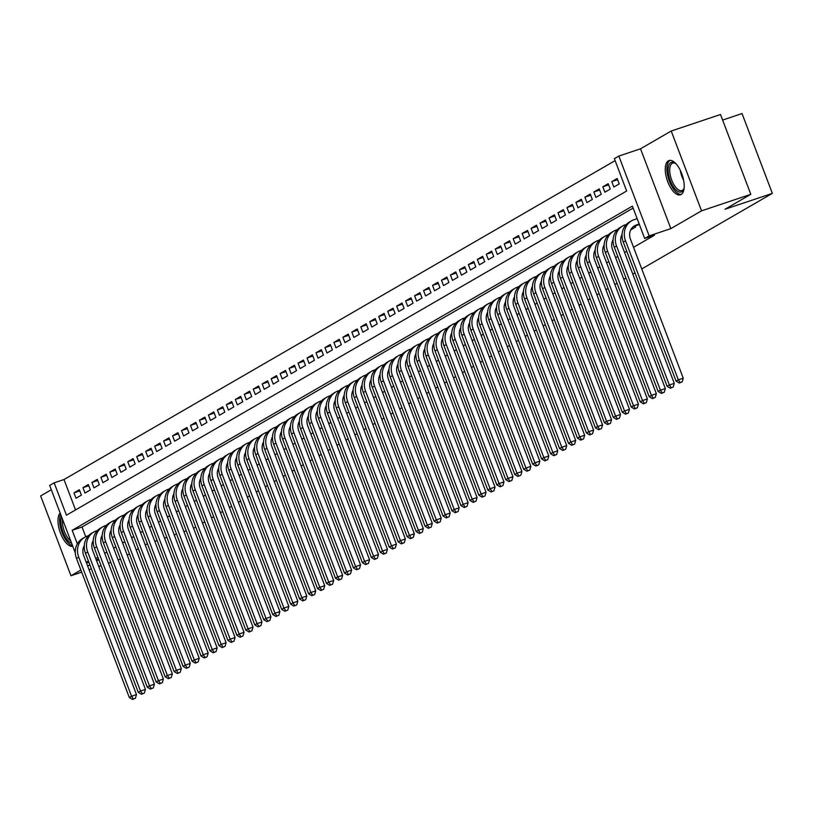 <?xml version="1.0" encoding="UTF-8"?>
<svg xmlns="http://www.w3.org/2000/svg" width="813" height="813" viewBox="0 0 813 813"><rect width="100%" height="100%" fill="white"/><g stroke="black" fill="none" stroke-linecap="round" stroke-linejoin="round"><path stroke-width="1.22" d="M668.337 160.852A18.059 7.947 -108.5 0 0 667.463 180.974A18.059 7.947 -108.5 0 0 680.471 194.805A18.059 7.947 -108.5 0 0 681.121 194.51A18.059 7.947 -108.5 0 0 682.005 174.389A18.059 7.947 -108.5 0 0 668.987 160.557A18.059 7.947 -108.5 0 0 668.337 160.852M60.142 513.013A18.059 7.947 -108.5 0 0 60.467 533.145A18.059 7.947 -108.5 0 0 72.794 546.326M75.304 552.921L49.674 485.432L54.156 482.841L66.442 515.198L626.65 191.014L614.364 158.657L618.845 156.066L649.16 235.882L644.679 238.473L632.392 206.116L72.174 530.3L77.326 543.856M640.522 148.799L670.847 228.616L701.548 210.841L750.816 194.317L720.501 114.501L671.223 131.025L640.522 148.799L618.845 156.066M722.615 120.07L742.035 113.556L772.35 193.372L641.752 268.94M51.31 489.761L40.65 495.93L70.965 575.746L80.873 570.015M615.106 160.628L64.003 479.538L54.156 482.841M701.548 210.841L671.223 131.025M120.466 559.09L118.139 559.923M110.781 562.393L108.434 563.175M101.086 565.645L98.739 566.437M91.391 568.897L89.044 569.689M81.686 572.149L70.965 575.746M630.736 229.866L635.603 227.051L635.177 225.943M79.796 490.889L73.983 492.841L79.359 489.731L81.412 495.127L76.026 498.237L73.983 492.841M88.759 485.707L82.946 487.658L88.322 484.548L90.375 489.934L84.989 493.044L82.946 487.658M97.723 480.513L91.91 482.465L97.286 479.355L99.338 484.751L93.952 487.861L91.91 482.465M106.686 475.331L100.873 477.282L106.249 474.172L108.302 479.558L102.916 482.678L100.873 477.282M115.649 470.148L109.836 472.099L115.212 468.979L117.265 474.375L111.879 477.485L109.836 472.099M124.613 464.955L118.8 466.906L124.176 463.796L126.228 469.192L120.842 472.302L118.8 466.906M133.576 459.772L127.763 461.723L133.139 458.613L135.192 463.999L129.806 467.109L127.763 461.723M142.539 454.579L136.726 456.53L142.102 453.42L144.155 458.817L138.769 461.926L136.726 456.53M151.503 449.396L145.69 451.347L151.066 448.237L153.118 453.624L147.732 456.743L145.69 451.347M160.466 444.213L154.653 446.164L160.029 443.044L162.082 448.441L156.696 451.55L154.653 446.164M169.429 439.02L163.616 440.971L168.992 437.861L171.045 443.258L165.659 446.367L163.616 440.971M178.393 433.837L172.58 435.788L177.956 432.679L180.008 438.065L174.622 441.174L172.58 435.788M187.356 428.644L181.543 430.595L186.919 427.486L188.972 432.882L183.586 435.992L181.543 430.595M196.319 423.461L190.506 425.412L195.882 422.303L197.935 427.689L192.549 430.809L190.506 425.412M205.283 418.278L199.47 420.23L204.846 417.11L206.898 422.506L201.512 425.616L199.47 420.23M214.246 413.085L208.433 415.036L213.809 411.927L215.862 417.323L210.476 420.433L208.433 415.036M223.209 407.902L217.396 409.854L222.772 406.744L224.825 412.13L219.439 415.24L217.396 409.854M232.172 402.709L226.36 404.661L231.735 401.551L233.788 406.947L228.402 410.057L226.36 404.661M241.136 397.527L235.323 399.478L240.699 396.368L242.752 401.754L237.366 404.874L235.323 399.478M250.099 392.344L244.286 394.295L249.662 391.175L251.715 396.571L246.329 399.681L244.286 394.295M259.062 387.151L253.25 389.102L258.625 385.992L260.678 391.388L255.292 394.498L253.25 389.102M268.026 381.968L262.213 383.919L267.589 380.809L269.642 386.195L264.255 389.305L262.213 383.919M276.989 376.775L271.176 378.726L276.552 375.616L278.605 381.012L273.219 384.122L271.176 378.726M285.952 371.592L280.139 373.543L285.515 370.433L287.568 375.819L282.182 378.939L280.139 373.543M294.916 366.409L289.103 368.36L294.479 365.24L296.532 370.637L291.145 373.746L289.103 368.36M303.879 361.216L298.066 363.167L303.442 360.057L305.495 365.454L300.109 368.563L298.066 363.167M312.842 356.033L307.029 357.984L312.405 354.875L314.458 360.261L309.072 363.37L307.029 357.984M321.806 350.84L315.993 352.791L321.369 349.681L323.422 355.078L318.035 358.187L315.993 352.791M330.769 345.657L324.956 347.608L330.332 344.499L332.385 349.885L326.999 353.005L324.956 347.608M339.732 340.474L333.919 342.425L339.295 339.306L341.348 344.702L335.962 347.812L333.919 342.425M348.706 335.281L342.883 337.232L348.259 334.123L350.312 339.519L344.936 342.629L342.883 337.232M357.669 330.098L351.846 332.05L357.222 328.94L359.275 334.326L353.899 337.446L351.846 332.05M366.633 324.905L360.809 326.856L366.185 323.747L368.238 329.143L362.862 332.253L360.809 326.856M375.596 319.722L369.773 321.674L375.149 318.564L377.202 323.95L371.826 327.07L369.773 321.674M384.559 314.54L378.736 316.491L384.112 313.371L386.165 318.767L380.789 321.877L378.736 316.491M393.522 309.346L387.699 311.298L393.075 308.188L395.128 313.584L389.752 316.694L387.699 311.298M402.486 304.164L396.663 306.115L402.039 303.005L404.091 308.391L398.716 311.511L396.663 306.115M411.449 298.971L405.626 300.922L411.002 297.812L413.055 303.208L407.679 306.318L405.626 300.922M420.412 293.788L414.589 295.739L419.965 292.629L422.018 298.015L416.642 301.135L414.589 295.739M429.376 288.605L423.553 290.556L428.929 287.436L430.981 292.832L425.606 295.942L423.553 290.556M438.339 283.412L432.516 285.363L437.892 282.253L439.945 287.65L434.569 290.759L432.516 285.363M447.302 278.229L441.479 280.18L446.855 277.07L448.908 282.457L443.532 285.576L441.479 280.18M456.266 273.036L450.443 274.987L455.819 271.877L457.871 277.274L452.495 280.383L450.443 274.987M465.229 267.853L459.406 269.804L464.782 266.694L466.835 272.091L461.459 275.201L459.406 269.804M474.192 262.67L468.369 264.621L473.745 261.501L475.798 266.898L470.422 270.007L468.369 264.621M483.156 257.477L477.333 259.428L482.709 256.319L484.761 261.715L479.385 264.825L477.333 259.428M492.119 252.294L486.296 254.245L491.672 251.136L493.725 256.522L488.349 259.642L486.296 254.245M501.082 247.101L495.259 249.052L500.635 245.943L502.688 251.339L497.312 254.449L495.259 249.052M510.046 241.918L504.223 243.87L509.599 240.76L511.651 246.156L506.275 249.266L504.223 243.87M519.009 236.735L513.186 238.687L518.562 235.567L520.615 240.963L515.239 244.073L513.186 238.687M527.972 231.542L522.149 233.494L527.525 230.384L529.578 235.78L524.202 238.89L522.149 233.494M536.936 226.36L531.113 228.311L536.489 225.201L538.541 230.587L533.165 233.707L531.113 228.311M545.899 221.166L540.076 223.118L545.452 220.008L547.505 225.404L542.129 228.514L540.076 223.118M554.862 215.984L549.039 217.935L554.415 214.825L556.468 220.221L551.092 223.331L549.039 217.935M563.826 210.801L558.003 212.752L563.379 209.632L565.431 215.028L560.055 218.138L558.003 212.752M572.789 205.608L566.966 207.559L572.342 204.449L574.395 209.845L569.019 212.955L566.966 207.559M581.752 200.425L575.929 202.376L581.305 199.266L583.358 204.652L577.982 207.772L575.929 202.376M590.716 195.232L584.893 197.183L590.268 194.073L592.321 199.47L586.945 202.579L584.893 197.183M599.679 190.049L593.856 192L599.232 188.89L601.285 194.287L595.909 197.396L593.856 192M608.642 184.866L602.819 186.817L608.195 183.697L610.248 189.094L604.872 192.203L602.819 186.817M617.606 179.673L611.783 181.624L617.158 178.514L619.211 183.911L613.835 187.02L611.783 181.624M64.003 479.538L75.548 509.934M621.051 176.269L623.104 181.655M95.741 558.531L97.906 557.281M104.704 553.348L106.869 552.088M113.668 548.165L115.832 546.905M122.631 542.972L124.796 541.722M131.594 537.789L133.759 536.529M140.558 532.596L142.722 531.346M149.521 527.413L151.685 526.163M158.484 522.231L160.649 520.97M167.448 517.038L169.612 515.788M176.411 511.855L178.575 510.594M185.374 506.662L187.539 505.412M194.337 501.479L196.502 500.229M203.301 496.296L205.465 495.036M212.264 491.103L214.429 489.853M221.227 485.92L223.392 484.66M230.191 480.727L232.355 479.477M239.154 475.544L241.319 474.294M248.117 470.361L250.282 469.101M257.081 465.168L259.245 463.918M266.044 459.985L268.209 458.725M275.007 454.792L277.172 453.542M283.971 449.609L286.135 448.359M292.934 444.426L295.099 443.166M301.897 439.233L304.062 437.983M310.861 434.051L313.025 432.79M319.824 428.858L321.989 427.608M328.787 423.675L330.952 422.425M337.751 418.492L339.915 417.232M346.714 413.299L348.879 412.049M355.677 408.116L357.842 406.856M364.641 402.923L366.805 401.673M373.604 397.74L375.769 396.49M382.567 392.557L384.732 391.297M391.531 387.364L393.695 386.114M400.494 382.181L402.659 380.921M409.457 376.988L411.622 375.738M418.421 371.805L420.585 370.555M427.384 366.622L429.549 365.362M436.347 361.429L438.512 360.179M445.311 356.246L447.475 354.986M454.274 351.053L456.439 349.803M463.237 345.871L465.402 344.621M472.201 340.688L474.365 339.428M481.164 335.495L483.329 334.245M490.127 330.312L492.292 329.052M499.091 325.129L501.255 323.869M508.054 319.936L510.218 318.686M517.017 314.753L519.192 313.493M525.981 309.56L528.155 308.31M534.944 304.377L537.119 303.117M543.907 299.194L546.082 297.934M552.87 294.001L555.045 292.751M561.834 288.818L564.009 287.558M570.797 283.625L572.972 282.375M579.76 278.442L581.935 277.182M588.724 273.259L590.899 271.999M597.687 268.066L599.862 266.816M606.65 262.884L608.825 261.623M615.614 257.691L617.789 256.441M624.577 252.508L626.752 251.247M633.54 247.325L654.536 235.17L644.679 238.473M633.134 208.087L82.032 526.997L85.731 536.732M634.963 272.873L632.788 274.133M626 278.056L623.825 279.316M617.037 283.249L614.862 284.499M608.073 288.432L605.898 289.692M599.11 293.625L596.935 294.875M590.147 298.808L587.972 300.068M581.183 303.991L579.008 305.251M572.22 309.184L570.045 310.434M563.257 314.367L561.082 315.627M554.293 319.56L552.118 320.81M545.33 324.743L543.155 325.993M536.367 329.926L534.192 331.186M527.403 335.119L525.228 336.369M518.44 340.301L516.265 341.562M509.477 345.495L507.302 346.745M500.513 350.677L498.339 351.927M491.55 355.86L489.375 357.12M482.587 361.053L480.412 362.303M473.623 366.236L471.449 367.496M464.66 371.429L462.485 372.679M455.697 376.612L453.522 377.862M446.733 381.795L444.559 383.055M437.77 386.988L435.595 388.238M428.807 392.171L426.632 393.431M419.843 397.364L417.669 398.614M410.88 402.547L408.705 403.797M401.917 407.73L399.742 408.99M392.953 412.923L390.779 414.173M383.99 418.106L381.815 419.366M375.027 423.299L372.852 424.549M366.063 428.481L363.889 429.731M357.1 433.664L354.925 434.925M348.137 438.857L345.962 440.107M339.173 444.04L336.999 445.3M330.21 449.233L328.035 450.483M321.247 454.416L319.072 455.666M312.283 459.599L310.109 460.859M303.32 464.792L301.145 466.042M294.357 469.975L292.182 471.235M285.393 475.168L283.219 476.418M276.43 480.351L274.255 481.601M267.467 485.534L265.292 486.794M258.504 490.727L256.329 491.977M249.53 495.91L247.365 497.17M240.567 501.103L238.402 502.353M231.603 506.286L229.439 507.536M222.64 511.468L220.475 512.729M213.677 516.662L211.512 517.911M204.713 521.844L202.549 523.105M195.75 527.037L193.585 528.287M670.847 228.616L649.16 235.882M88.505 561.305L86.158 562.088M98.566 559.019L96.219 559.811M88.871 562.271L86.524 563.063M87.672 566.082L89.837 564.822M96.635 560.889L98.8 559.639M147.468 543.826L145.181 544.791M138.393 548.714L136.218 549.974M129.43 553.907L127.255 555.157M154.816 541.356L157.163 540.574M164.511 538.104L166.858 537.312M174.216 534.852L176.563 534.06M183.911 531.6L186.258 530.808M750.816 194.317L725.044 209.236L772.35 193.372M82.032 526.997L72.174 530.3M132.529 699.444L135.395 698.265L132.529 699.444L129.318 697.524L131.554 696.233L78.739 557.2A17.368 15.528 -120.1 0 1 84.826 537.21A17.368 15.528 -120.1 0 1 87.377 536.062L88.536 535.676M84.267 545.706A11.575 10.356 59.9 0 0 83.668 555.543L136.482 694.576L135.395 698.265M129.318 697.524L76.503 558.49A17.368 15.528 -120.1 0 1 82.591 538.511L84.826 537.21M133.423 698.926L131.554 696.233L136.482 694.576M71.646 543.297A15.63 6.88 71.5 0 1 62.987 532.068A15.63 6.88 71.5 0 1 61.534 516.662M62.571 519.385A14.471 6.372 -108.5 0 0 70.761 540.97M60.65 514.334A17.937 7.896 -108.5 0 0 62.093 532.586A17.937 7.896 -108.5 0 0 72.53 545.625M684.119 188.047A15.63 6.88 71.5 0 1 683.835 188.992A15.63 6.88 71.5 0 1 673.835 187.468A15.63 6.88 71.5 0 1 668.144 168.84A15.63 6.88 71.5 0 1 675.176 163.169A15.63 6.88 71.5 0 1 675.969 163.748M675.725 163.555A14.471 6.372 -108.5 0 0 672.697 163.108A14.471 6.372 -108.5 0 0 669.821 172.295A14.471 6.372 -108.5 0 0 675.003 186.37A14.471 6.372 -108.5 0 0 681.894 190.537A14.471 6.372 -108.5 0 0 684.038 188.352M670.064 160.374A17.937 7.896 -108.5 0 0 667.107 172.153A17.937 7.896 -108.5 0 0 673.469 188.992A17.937 7.896 -108.5 0 0 681.436 194.307M141.492 694.261L144.358 693.083L141.492 694.261L138.281 692.341L140.517 691.04L87.702 552.017A17.368 15.528 -120.1 0 1 93.79 532.027A17.368 15.528 -120.1 0 1 96.341 530.879L97.499 530.493M93.231 540.523A11.575 10.356 59.9 0 0 92.631 550.36L145.446 689.394L144.358 693.083M138.281 692.341L85.467 553.307A17.368 15.528 -120.1 0 1 91.554 533.318L93.79 532.027M142.387 693.743L140.517 691.04L145.446 689.394M150.456 689.068L153.322 687.889L150.456 689.068L147.244 687.158L149.48 685.857L96.666 546.824A17.368 15.528 -120.1 0 1 102.753 526.844A17.368 15.528 -120.1 0 1 105.304 525.686L106.462 525.3M102.194 535.34A11.575 10.356 59.9 0 0 101.595 545.167L154.409 684.2L153.322 687.889M147.244 687.158L94.43 548.125A17.368 15.528 -120.1 0 1 100.517 528.135L102.753 526.844M151.35 688.55L149.48 685.857L154.409 684.2M159.419 683.885L162.285 682.707L159.419 683.885L156.208 681.965L158.444 680.674L105.629 541.641A17.368 15.528 -120.1 0 1 111.716 521.651A17.368 15.528 -120.1 0 1 114.267 520.503L115.426 520.117M111.157 530.147A11.575 10.356 59.9 0 0 110.558 539.984L163.372 679.018L162.285 682.707M156.208 681.965L103.393 542.932A17.368 15.528 -120.1 0 1 109.481 522.952L111.716 521.651M160.313 683.367L158.444 680.674L163.372 679.018M168.382 678.703L171.248 677.524L168.382 678.703L165.171 676.782L167.407 675.481L114.592 536.448A17.368 15.528 -120.1 0 1 120.68 516.468A17.368 15.528 -120.1 0 1 123.23 515.31L124.389 514.924M120.121 524.964A11.575 10.356 59.9 0 0 119.521 534.802L172.336 673.835L171.248 677.524M165.171 676.782L112.357 537.749A17.368 15.528 -120.1 0 1 118.444 517.759L120.68 516.468M169.277 678.184L167.407 675.481L172.336 673.835M177.346 673.51L180.212 672.331L177.346 673.51L174.134 671.589L176.37 670.298L123.556 531.265A17.368 15.528 -120.1 0 1 129.643 511.275A17.368 15.528 -120.1 0 1 132.194 510.127L133.352 509.741M129.084 519.771A11.575 10.356 59.9 0 0 128.484 529.609L181.299 668.642L180.212 672.331M174.134 671.589L121.32 532.566A17.368 15.528 -120.1 0 1 127.407 512.576L129.643 511.275M178.24 672.991L176.37 670.298L181.299 668.642M186.309 668.327L189.175 667.148L186.309 668.327L183.098 666.406L185.334 665.105L132.519 526.082A17.368 15.528 -120.1 0 1 138.606 506.093A17.368 15.528 -120.1 0 1 141.157 504.944L142.316 504.558M138.047 514.588A11.575 10.356 59.9 0 0 137.448 524.426L190.262 663.459L189.175 667.148M183.098 666.406L130.283 527.373A17.368 15.528 -120.1 0 1 136.371 507.393L138.606 506.093M187.203 667.808L185.334 665.105L190.262 663.459M195.272 663.134L198.138 661.955L195.272 663.134L192.061 661.223L194.297 659.922L141.482 520.889A17.368 15.528 -120.1 0 1 147.57 500.91A17.368 15.528 -120.1 0 1 150.12 499.751L151.279 499.365M147.011 509.405A11.575 10.356 59.9 0 0 146.411 519.243L199.226 658.266L198.138 661.955M192.061 661.223L139.247 522.19A17.368 15.528 -120.1 0 1 145.334 502.2L147.57 500.91M196.167 662.615L194.297 659.922L199.226 658.266M204.236 657.951L207.102 656.772L204.236 657.951L201.024 656.03L203.26 654.739L150.446 515.706A17.368 15.528 -120.1 0 1 156.533 495.717A17.368 15.528 -120.1 0 1 159.084 494.568L160.242 494.182M155.974 504.212A11.575 10.356 59.9 0 0 155.374 514.05L208.189 653.083L207.102 656.772M201.024 656.03L148.21 516.997A17.368 15.528 -120.1 0 1 154.297 497.017L156.533 495.717M205.13 657.432L203.26 654.739L208.189 653.083M213.199 652.768L216.065 651.589L213.199 652.768L209.988 650.847L212.223 649.546L159.409 510.513A17.368 15.528 -120.1 0 1 165.496 490.534A17.368 15.528 -120.1 0 1 168.047 489.375L169.206 488.989M164.937 499.03A11.575 10.356 59.9 0 0 164.338 508.867L217.152 647.9L216.065 651.589M209.988 650.847L157.173 511.814A17.368 15.528 -120.1 0 1 163.261 491.824L165.496 490.534M214.093 652.25L212.223 649.546L217.152 647.9M222.162 647.575L225.028 646.396L222.162 647.575L218.951 645.654L221.187 644.363L168.372 505.33A17.368 15.528 -120.1 0 1 174.46 485.341A17.368 15.528 -120.1 0 1 177.01 484.192L178.169 483.806M173.901 493.837A11.575 10.356 59.9 0 0 173.301 503.674L226.116 642.707L225.028 646.396M218.951 645.654L166.137 506.631A17.368 15.528 -120.1 0 1 172.224 486.641L174.46 485.341M223.057 647.057L221.187 644.363L226.116 642.707M231.126 642.392L233.992 641.213L231.126 642.392L227.914 640.471L230.15 639.17L177.336 500.147A17.368 15.528 -120.1 0 1 183.423 480.158A17.368 15.528 -120.1 0 1 185.974 479.009L187.132 478.623M182.864 488.654A11.575 10.356 59.9 0 0 182.264 498.491L235.079 637.524L233.992 641.213M227.914 640.471L175.1 501.438A17.368 15.528 -120.1 0 1 181.187 481.459L183.423 480.158M232.02 641.874L230.15 639.17L235.079 637.524M240.089 637.199L242.955 636.02L240.089 637.199L236.878 635.288L239.113 633.988L186.299 494.954A17.368 15.528 -120.1 0 1 192.386 474.975A17.368 15.528 -120.1 0 1 194.937 473.816L196.096 473.43M191.827 483.471A11.575 10.356 59.9 0 0 191.228 493.308L244.042 632.331L242.955 636.02M236.878 635.288L184.063 496.255A17.368 15.528 -120.1 0 1 190.151 476.266L192.386 474.975M240.983 636.681L239.113 633.988L244.042 632.331M249.052 632.016L251.918 630.837L249.052 632.016L245.841 630.095L248.077 628.805L195.262 489.772A17.368 15.528 -120.1 0 1 201.35 469.782A17.368 15.528 -120.1 0 1 203.9 468.634L205.059 468.247M200.791 478.278A11.575 10.356 59.9 0 0 200.191 488.115L253.006 627.148L251.918 630.837M245.841 630.095L193.027 491.062A17.368 15.528 -120.1 0 1 199.114 471.083L201.35 469.782M249.947 631.498L248.077 628.805L253.006 627.148M258.016 626.833L260.882 625.654L258.016 626.833L254.804 624.912L257.04 623.612L204.226 484.578A17.368 15.528 -120.1 0 1 210.313 464.599A17.368 15.528 -120.1 0 1 212.864 463.44L214.022 463.054M209.754 473.095A11.575 10.356 59.9 0 0 209.154 482.932L261.969 621.965L260.882 625.654M254.804 624.912L201.99 485.879A17.368 15.528 -120.1 0 1 208.077 465.89L210.313 464.599M258.91 626.315L257.04 623.612L261.969 621.965M266.979 621.64L269.845 620.461L266.979 621.64L263.768 619.719L266.003 618.429L213.189 479.396A17.368 15.528 -120.1 0 1 219.276 459.406A17.368 15.528 -120.1 0 1 221.827 458.258L222.986 457.871M218.717 467.902A11.575 10.356 59.9 0 0 218.118 477.739L270.932 616.772L269.845 620.461M263.768 619.719L210.953 480.696A17.368 15.528 -120.1 0 1 217.041 460.707L219.276 459.406M267.873 621.122L266.003 618.429L270.932 616.772M275.942 616.457L278.808 615.278L275.942 616.457L272.731 614.537L274.967 613.236L222.152 474.213A17.368 15.528 -120.1 0 1 228.24 454.223A17.368 15.528 -120.1 0 1 230.79 453.075L231.949 452.689M227.681 462.719A11.575 10.356 59.9 0 0 227.081 472.556L279.896 611.589L278.808 615.278M272.731 614.537L219.917 475.503A17.368 15.528 -120.1 0 1 226.004 455.524L228.24 454.223M276.837 615.939L274.967 613.236L279.896 611.589M284.906 611.274L287.772 610.085L284.906 611.274L281.694 609.354L283.93 608.053L231.116 469.02A17.368 15.528 -120.1 0 1 237.203 449.04A17.368 15.528 -120.1 0 1 239.754 447.882L240.912 447.496M236.644 457.536A11.575 10.356 59.9 0 0 236.044 467.373L288.859 606.396L287.772 610.085M281.694 609.354L228.88 470.321A17.368 15.528 -120.1 0 1 234.967 450.331L237.203 449.04M285.8 610.746L283.93 608.053L288.859 606.396M293.869 606.081L296.735 604.902L293.869 606.081L290.658 604.161L292.893 602.87L240.079 463.837A17.368 15.528 -120.1 0 1 246.166 443.847A17.368 15.528 -120.1 0 1 248.717 442.699L249.876 442.313M245.607 452.343A11.575 10.356 59.9 0 0 245.008 462.18L297.822 601.214L296.735 604.902M290.658 604.161L237.843 465.127A17.368 15.528 -120.1 0 1 243.93 445.148L246.166 443.847M294.763 605.563L292.893 602.87L297.822 601.214M302.832 600.898L305.698 599.72L302.832 600.898L299.621 598.978L301.857 597.677L249.042 458.644A17.368 15.528 -120.1 0 1 255.13 438.664A17.368 15.528 -120.1 0 1 257.68 437.506L258.839 437.12M254.571 447.16A11.575 10.356 59.9 0 0 253.971 456.997L306.786 596.031L305.698 599.72M299.621 598.978L246.806 459.945A17.368 15.528 -120.1 0 1 252.894 439.955L255.13 438.664M303.727 600.38L301.857 597.677L306.786 596.031M311.796 595.705L314.661 594.527L311.796 595.705L308.584 593.785L310.82 592.494L258.006 453.461A17.368 15.528 -120.1 0 1 264.093 433.471A17.368 15.528 -120.1 0 1 266.644 432.323L267.802 431.937M263.534 441.967A11.575 10.356 59.9 0 0 262.934 451.804L315.749 590.838L314.661 594.527M308.584 593.785L255.77 454.762A17.368 15.528 -120.1 0 1 261.857 434.772L264.093 433.471M312.69 595.187L310.82 592.494L315.749 590.838M320.759 590.523L323.625 589.344L320.759 590.523L317.548 588.602L319.783 587.301L266.969 448.278A17.368 15.528 -120.1 0 1 273.056 428.288A17.368 15.528 -120.1 0 1 275.607 427.14L276.766 426.754M272.497 436.784A11.575 10.356 59.9 0 0 271.898 446.622L324.712 585.655L323.625 589.344M317.548 588.602L264.733 449.569A17.368 15.528 -120.1 0 1 270.82 429.589L273.056 428.288M321.653 590.004L319.783 587.301L324.712 585.655M329.722 585.34L332.588 584.151L329.722 585.34L326.511 583.419L328.747 582.118L275.932 443.085A17.368 15.528 -120.1 0 1 282.02 423.106A17.368 15.528 -120.1 0 1 284.57 421.947L285.729 421.561M281.461 431.601A11.575 10.356 59.9 0 0 280.861 441.439L333.676 580.462L332.588 584.151M326.511 583.419L273.696 444.386A17.368 15.528 -120.1 0 1 279.784 424.396L282.02 423.106M330.627 584.811L328.747 582.118L333.676 580.462M338.686 580.147L341.551 578.968L338.686 580.147L335.474 578.226L337.71 576.935L284.906 437.902A17.368 15.528 -120.1 0 1 290.983 417.912A17.368 15.528 -120.1 0 1 293.534 416.764L294.692 416.378M290.424 426.408A11.575 10.356 59.9 0 0 289.824 436.246L342.639 575.279L341.551 578.968M335.474 578.226L282.66 439.193A17.368 15.528 -120.1 0 1 288.747 419.213L290.983 417.912M339.59 579.628L337.71 576.935L342.639 575.279M347.649 574.964L350.515 573.785L347.649 574.964L344.438 573.043L346.673 571.742L293.869 432.709A17.368 15.528 -120.1 0 1 299.946 412.73A17.368 15.528 -120.1 0 1 302.497 411.581L303.656 411.185M299.387 421.225A11.575 10.356 59.9 0 0 298.788 431.063L351.602 570.096L350.515 573.785M344.438 573.043L291.623 434.01A17.368 15.528 -120.1 0 1 297.71 414.02L299.946 412.73M348.553 574.445L346.673 571.742L351.602 570.096M356.612 569.771L359.478 568.592L356.612 569.771L353.401 567.85L355.637 566.559L302.832 427.526A17.368 15.528 -120.1 0 1 308.91 407.537A17.368 15.528 -120.1 0 1 311.46 406.388L312.619 406.002M308.351 416.032A11.575 10.356 59.9 0 0 307.751 425.87L360.566 564.903L359.478 568.592M353.401 567.85L300.586 428.827A17.368 15.528 -120.1 0 1 306.674 408.837L308.91 407.537M357.517 569.252L355.637 566.559L360.566 564.903M365.576 564.588L368.441 563.409L365.576 564.588L362.364 562.667L364.6 561.366L311.796 422.343A17.368 15.528 -120.1 0 1 317.873 402.354A17.368 15.528 -120.1 0 1 320.424 401.205L321.582 400.819M317.314 410.85A11.575 10.356 59.9 0 0 316.714 420.687L369.529 559.72L368.441 563.409M362.364 562.667L309.55 423.634A17.368 15.528 -120.1 0 1 315.637 403.655L317.873 402.354M366.48 564.07L364.6 561.366L369.529 559.72M374.539 559.405L377.405 558.216L374.539 559.405L371.328 557.484L373.563 556.183L320.759 417.15A17.368 15.528 -120.1 0 1 326.836 397.171A17.368 15.528 -120.1 0 1 329.387 396.012L330.545 395.626M326.277 405.667A11.575 10.356 59.9 0 0 325.678 415.504L378.492 554.527L377.405 558.216M371.328 557.484L318.513 418.451A17.368 15.528 -120.1 0 1 324.6 398.461L326.836 397.171M375.443 558.877L373.563 556.183L378.492 554.527M383.502 554.212L386.368 553.033L383.502 554.212L380.291 552.291L382.527 551.001L329.722 411.967A17.368 15.528 -120.1 0 1 335.799 391.978A17.368 15.528 -120.1 0 1 338.35 390.829L339.509 390.443M335.241 400.474A11.575 10.356 59.9 0 0 334.641 410.311L387.455 549.344L386.368 553.033M380.291 552.291L327.476 413.258A17.368 15.528 -120.1 0 1 333.564 393.279L335.799 391.978M384.407 553.694L382.527 551.001L387.455 549.344M392.466 549.029L395.331 547.85L392.466 549.029L389.254 547.108L391.49 545.808L338.686 406.774A17.368 15.528 -120.1 0 1 344.763 386.795A17.368 15.528 -120.1 0 1 347.314 385.647L348.472 385.25M344.204 395.291A11.575 10.356 59.9 0 0 343.604 405.128L396.419 544.161L395.331 547.85M389.254 547.108L336.44 408.075A17.368 15.528 -120.1 0 1 342.527 388.086L344.763 386.795M393.37 548.511L391.49 545.808L396.419 544.161M401.429 543.836L404.295 542.657L401.429 543.836L398.218 541.915L400.453 540.625L347.649 401.592A17.368 15.528 -120.1 0 1 353.726 381.602A17.368 15.528 -120.1 0 1 356.277 380.454L357.435 380.067M353.167 390.098A11.575 10.356 59.9 0 0 352.568 399.935L405.382 538.968L404.295 542.657M398.218 541.915L345.403 402.892A17.368 15.528 -120.1 0 1 351.49 382.903L353.726 381.602M402.333 543.318L400.453 540.625L405.382 538.968M410.392 538.653L413.268 537.474L410.392 538.653L407.181 536.732L409.417 535.432L356.612 396.409A17.368 15.528 -120.1 0 1 362.689 376.419A17.368 15.528 -120.1 0 1 365.24 375.271L366.399 374.884M362.131 384.915A11.575 10.356 59.9 0 0 361.531 394.752L414.345 533.785L413.268 537.474M407.181 536.732L354.366 397.699A17.368 15.528 -120.1 0 1 360.454 377.72L362.689 376.419M411.297 538.135L409.417 535.432L414.345 533.785M419.356 533.47L422.232 532.281L419.356 533.47L416.144 531.55L418.38 530.249L365.576 391.216A17.368 15.528 -120.1 0 1 371.653 371.236A17.368 15.528 -120.1 0 1 374.204 370.078L375.362 369.691M371.094 379.732A11.575 10.356 59.9 0 0 370.494 389.569L423.309 528.592L422.232 532.281M416.144 531.55L363.33 392.516A17.368 15.528 -120.1 0 1 369.417 372.527L371.653 371.236M420.26 532.952L418.38 530.249L423.309 528.592M428.319 528.277L431.195 527.098L428.319 528.277L425.108 526.357L427.343 525.066L374.539 386.033A17.368 15.528 -120.1 0 1 380.616 366.043A17.368 15.528 -120.1 0 1 383.167 364.895L384.325 364.509M380.057 374.539A11.575 10.356 59.9 0 0 379.458 384.376L432.272 523.409L431.195 527.098M425.108 526.357L372.293 387.323A17.368 15.528 -120.1 0 1 378.38 367.344L380.616 366.043M429.223 527.759L427.343 525.066L432.272 523.409M437.282 523.094L440.158 521.916L437.282 523.094L434.071 521.174L436.307 519.873L383.502 380.84A17.368 15.528 -120.1 0 1 389.579 360.86A17.368 15.528 -120.1 0 1 392.13 359.712L393.289 359.316M389.021 369.356A11.575 10.356 59.9 0 0 388.421 379.193L441.235 518.227L440.158 521.916M434.071 521.174L381.256 382.14A17.368 15.528 -120.1 0 1 387.344 362.151L389.579 360.86M438.187 522.576L436.307 519.873L441.235 518.227M446.246 517.901L449.122 516.722L446.246 517.901L443.034 515.981L445.27 514.69L392.466 375.657A17.368 15.528 -120.1 0 1 398.543 355.667A17.368 15.528 -120.1 0 1 401.094 354.519L402.252 354.133M397.984 364.163A11.575 10.356 59.9 0 0 397.384 374L450.199 513.033L449.122 516.722M443.034 515.981L390.22 376.958A17.368 15.528 -120.1 0 1 396.307 356.968L398.543 355.667M447.15 517.383L445.27 514.69L450.199 513.033M455.209 512.718L458.085 511.54L455.209 512.718L451.998 510.798L454.233 509.497L401.429 370.474A17.368 15.528 -120.1 0 1 407.506 350.484A17.368 15.528 -120.1 0 1 410.057 349.336L411.215 348.95M406.947 358.98A11.575 10.356 59.9 0 0 406.348 368.817L459.162 507.851L458.085 511.54M451.998 510.798L399.183 371.765A17.368 15.528 -120.1 0 1 405.27 351.785L407.506 350.484M456.113 512.2L454.233 509.497L459.162 507.851M464.172 507.536L467.048 506.347L464.172 507.536L460.961 505.615L463.197 504.314L410.392 365.281A17.368 15.528 -120.1 0 1 416.469 345.301A17.368 15.528 -120.1 0 1 419.02 344.143L420.179 343.757M415.91 353.797A11.575 10.356 59.9 0 0 415.311 363.635L468.125 502.658L467.048 506.347M460.961 505.615L408.146 366.582A17.368 15.528 -120.1 0 1 414.234 346.592L416.469 345.301M465.077 507.017L463.197 504.314L468.125 502.658M473.136 502.343L476.012 501.164L473.136 502.343L469.924 500.422L472.16 499.131L419.356 360.098A17.368 15.528 -120.1 0 1 425.433 340.108A17.368 15.528 -120.1 0 1 427.984 338.96L429.142 338.574M424.874 348.604A11.575 10.356 59.9 0 0 424.274 358.442L477.089 497.475L476.012 501.164M469.924 500.422L417.11 361.389A17.368 15.528 -120.1 0 1 423.197 341.409L425.433 340.108M474.04 501.824L472.16 499.131L477.089 497.475M482.099 497.16L484.975 495.981L482.099 497.16L478.887 495.239L481.123 493.938L428.319 354.905A17.368 15.528 -120.1 0 1 434.396 334.926A17.368 15.528 -120.1 0 1 436.947 333.777L438.105 333.381M433.837 343.421A11.575 10.356 59.9 0 0 433.238 353.259L486.052 492.292L484.975 495.981M478.887 495.239L426.073 356.206A17.368 15.528 -120.1 0 1 432.16 336.216L434.396 334.926M483.003 496.641L481.123 493.938L486.052 492.292M491.062 491.967L493.938 490.788L491.062 491.967L487.851 490.046L490.087 488.755L437.282 349.722A17.368 15.528 -120.1 0 1 443.359 329.732A17.368 15.528 -120.1 0 1 445.91 328.584L447.069 328.198M442.8 338.228A11.575 10.356 59.9 0 0 442.201 348.066L495.015 487.099L493.938 490.788M487.851 490.046L435.036 351.023A17.368 15.528 -120.1 0 1 441.124 331.033L443.359 329.732M491.967 491.448L490.087 488.755L495.015 487.099M500.025 486.784L502.901 485.605L500.025 486.784L496.814 484.863L499.05 483.562L446.246 344.539A17.368 15.528 -120.1 0 1 452.323 324.55A17.368 15.528 -120.1 0 1 454.874 323.401L456.032 323.015M451.764 333.045A11.575 10.356 59.9 0 0 451.164 342.883L503.979 481.916L502.901 485.605M496.814 484.863L444 345.83A17.368 15.528 -120.1 0 1 450.087 325.85L452.323 324.55M500.93 486.265L499.05 483.562L503.979 481.916M508.989 481.601L511.865 480.412L508.989 481.601L505.777 479.68L508.023 478.379L455.209 339.346A17.368 15.528 -120.1 0 1 461.286 319.367A17.368 15.528 -120.1 0 1 463.837 318.208L464.995 317.822M460.727 327.863A11.575 10.356 59.9 0 0 460.128 337.7L512.942 476.723L511.865 480.412M505.777 479.68L452.963 340.647A17.368 15.528 -120.1 0 1 459.05 320.657L461.286 319.367M509.893 481.083L508.023 478.379L512.942 476.723M517.952 476.408L520.828 475.229L517.952 476.408L514.741 474.487L516.987 473.196L464.172 334.163A17.368 15.528 -120.1 0 1 470.249 314.174A17.368 15.528 -120.1 0 1 472.8 313.025L473.959 312.639M469.69 322.67A11.575 10.356 59.9 0 0 469.091 332.507L521.905 471.54L520.828 475.229M514.741 474.487L461.926 335.454A17.368 15.528 -120.1 0 1 468.014 315.474L470.249 314.174M518.857 475.89L516.987 473.196L521.905 471.54M526.915 471.225L529.791 470.046L526.915 471.225L523.704 469.304L525.95 468.003L473.136 328.97A17.368 15.528 -120.1 0 1 479.213 308.991A17.368 15.528 -120.1 0 1 481.763 307.842L482.922 307.446M478.654 317.487A11.575 10.356 59.9 0 0 478.054 327.324L530.869 466.357L529.791 470.046M523.704 469.304L470.89 330.271A17.368 15.528 -120.1 0 1 476.977 310.281L479.213 308.991M527.82 470.707L525.95 468.003L530.869 466.357M535.879 466.032L538.755 464.853L535.879 466.032L532.667 464.111L534.913 462.821L482.099 323.787A17.368 15.528 -120.1 0 1 488.176 303.798A17.368 15.528 -120.1 0 1 490.727 302.649L491.885 302.263M487.617 312.294A11.575 10.356 59.9 0 0 487.028 322.131L539.832 461.164L538.755 464.853M532.667 464.111L479.853 325.088A17.368 15.528 -120.1 0 1 485.94 305.099L488.176 303.798M536.783 465.514L534.913 462.821L539.832 461.164M544.842 460.849L547.718 459.67L544.842 460.849L541.631 458.928L543.877 457.628L491.062 318.605A17.368 15.528 -120.1 0 1 497.139 298.615A17.368 15.528 -120.1 0 1 499.69 297.467L500.849 297.08M496.58 307.111A11.575 10.356 59.9 0 0 495.991 316.948L548.795 455.981L547.718 459.67M541.631 458.928L488.816 319.895A17.368 15.528 -120.1 0 1 494.904 299.916L497.139 298.615M545.747 460.331L543.877 457.628L548.795 455.981M553.805 455.666L556.681 454.487L553.805 455.666L550.594 453.745L552.84 452.445L500.025 313.411A17.368 15.528 -120.1 0 1 506.103 293.432A17.368 15.528 -120.1 0 1 508.653 292.274L509.812 291.887M505.544 301.928A11.575 10.356 59.9 0 0 504.954 311.765L557.759 450.788L556.681 454.487M550.594 453.745L497.78 314.712A17.368 15.528 -120.1 0 1 503.867 294.723L506.103 293.432M554.71 455.148L552.84 452.445L557.759 450.788M562.769 450.473L565.645 449.294L562.769 450.473L559.557 448.552L561.803 447.262L508.989 308.229A17.368 15.528 -120.1 0 1 515.066 288.239A17.368 15.528 -120.1 0 1 517.617 287.091L518.775 286.704M514.507 296.735A11.575 10.356 59.9 0 0 513.918 306.572L566.722 445.605L565.645 449.294M559.557 448.552L506.743 309.519A17.368 15.528 -120.1 0 1 512.83 289.54L515.066 288.239M563.673 449.955L561.803 447.262L566.722 445.605M571.732 445.29L574.608 444.111L571.732 445.29L568.521 443.37L570.767 442.069L517.952 303.036A17.368 15.528 -120.1 0 1 524.029 283.056A17.368 15.528 -120.1 0 1 526.58 281.908L527.739 281.511M523.47 291.552A11.575 10.356 59.9 0 0 522.881 301.389L575.685 440.422L574.608 444.111M568.521 443.37L515.706 304.336A17.368 15.528 -120.1 0 1 521.794 284.347L524.029 283.056M572.637 444.772L570.767 442.069L575.685 440.422M580.695 440.097L583.571 438.918L580.695 440.097L577.484 438.187L579.73 436.886L526.915 297.853A17.368 15.528 -120.1 0 1 533.003 277.863A17.368 15.528 -120.1 0 1 535.543 276.715L536.702 276.329M532.434 286.359A11.575 10.356 59.9 0 0 531.844 296.196L584.649 435.229L583.571 438.918M577.484 438.187L524.67 299.154A17.368 15.528 -120.1 0 1 530.757 279.164L533.003 277.863M581.6 439.579L579.73 436.886L584.649 435.229M589.659 434.914L592.535 433.736L589.659 434.914L586.447 432.994L588.693 431.703L535.879 292.67A17.368 15.528 -120.1 0 1 541.966 272.68A17.368 15.528 -120.1 0 1 544.507 271.532L545.665 271.146M541.397 281.176A11.575 10.356 59.9 0 0 540.808 291.013L593.612 430.047L592.535 433.736M586.447 432.994L533.633 293.96A17.368 15.528 -120.1 0 1 539.72 273.981L541.966 272.68M590.563 434.396L588.693 431.703L593.612 430.047M598.622 429.731L601.498 428.553L598.622 429.731L595.411 427.811L597.657 426.51L544.842 287.477A17.368 15.528 -120.1 0 1 550.929 267.497A17.368 15.528 -120.1 0 1 553.47 266.339L554.629 265.953M550.36 275.993A11.575 10.356 59.9 0 0 549.771 285.83L602.575 424.864L601.498 428.553M595.411 427.811L542.596 288.778A17.368 15.528 -120.1 0 1 548.684 268.788L550.929 267.497M599.527 429.213L597.657 426.51L602.575 424.864M607.596 424.538L610.461 423.36L607.596 424.538L604.374 422.618L606.62 421.327L553.805 282.294A17.368 15.528 -120.1 0 1 559.893 262.304A17.368 15.528 -120.1 0 1 562.444 261.156L563.592 260.77M559.324 270.8A11.575 10.356 59.9 0 0 558.734 280.637L611.539 419.671L610.461 423.36M604.374 422.618L551.56 283.585A17.368 15.528 -120.1 0 1 557.647 263.605L559.893 262.304M608.49 424.02L606.62 421.327L611.539 419.671M616.559 419.356L619.425 418.177L616.559 419.356L613.337 417.435L615.583 416.134L562.769 277.101A17.368 15.528 -120.1 0 1 568.856 257.121A17.368 15.528 -120.1 0 1 571.407 255.973L572.555 255.577M568.287 265.617A11.575 10.356 59.9 0 0 567.698 275.455L620.502 414.488L619.425 418.177M613.337 417.435L560.523 278.402A17.368 15.528 -120.1 0 1 566.61 258.412L568.856 257.121M617.453 418.837L615.583 416.134L620.502 414.488M625.522 414.163L628.388 412.984L625.522 414.163L622.301 412.252L624.547 410.951L571.732 271.918A17.368 15.528 -120.1 0 1 577.819 251.928A17.368 15.528 -120.1 0 1 580.37 250.78L581.519 250.394M577.25 260.424A11.575 10.356 59.9 0 0 576.661 270.262L629.465 409.295L628.388 412.984M622.301 412.252L569.486 273.219A17.368 15.528 -120.1 0 1 575.574 253.229L577.819 251.928M626.417 413.644L624.547 410.951L629.465 409.295M634.486 408.98L637.351 407.801L634.486 408.98L631.264 407.059L633.51 405.768L580.695 266.735A17.368 15.528 -120.1 0 1 586.783 246.746A17.368 15.528 -120.1 0 1 589.334 245.597L590.482 245.211M586.214 255.241A11.575 10.356 59.9 0 0 585.624 265.079L638.429 404.112L637.351 407.801M631.264 407.059L578.45 268.026A17.368 15.528 -120.1 0 1 584.537 248.046L586.783 246.746M635.38 408.461L633.51 405.768L638.429 404.112M643.449 403.797L646.315 402.618L643.449 403.797L640.227 401.876L642.473 400.575L589.659 261.542A17.368 15.528 -120.1 0 1 595.746 241.563A17.368 15.528 -120.1 0 1 598.297 240.404L599.445 240.018M595.177 250.058A11.575 10.356 59.9 0 0 594.588 259.896L647.392 398.929L646.315 402.618M640.227 401.876L587.413 262.843A17.368 15.528 -120.1 0 1 593.5 242.853L595.746 241.563M644.343 403.278L642.473 400.575L647.392 398.929M652.412 398.604L655.278 397.425L652.412 398.604L649.191 396.683L651.437 395.392L598.622 256.359A17.368 15.528 -120.1 0 1 604.709 236.37A17.368 15.528 -120.1 0 1 607.26 235.221L608.409 234.835M604.14 244.865A11.575 10.356 59.9 0 0 603.551 254.703L656.355 393.736L655.278 397.425M649.191 396.683L596.376 257.65A17.368 15.528 -120.1 0 1 602.463 237.67L604.709 236.37M653.306 398.085L651.437 395.392L656.355 393.736M661.375 393.421L664.241 392.242L661.375 393.421L658.154 391.5L660.4 390.199L607.585 251.166A17.368 15.528 -120.1 0 1 613.673 231.187A17.368 15.528 -120.1 0 1 616.224 230.038L617.372 229.642M613.104 239.683A11.575 10.356 59.9 0 0 612.514 249.52L665.319 388.553L664.241 392.242M658.154 391.5L605.339 252.467A17.368 15.528 -120.1 0 1 611.427 232.477L613.673 231.187M662.27 392.903L660.4 390.199L665.319 388.553M634.028 227.955L631.295 228.88M631.792 229.256L630.898 229.561M670.339 388.228L673.205 387.049L670.339 388.228L667.117 386.317L669.363 385.016L616.549 245.983A17.368 15.528 -120.1 0 1 622.636 225.994A17.368 15.528 -120.1 0 1 625.187 224.845L626.335 224.459M622.067 234.49A11.575 10.356 59.9 0 0 621.478 244.327L674.282 383.36L673.205 387.049M667.117 386.317L614.303 247.284A17.368 15.528 -120.1 0 1 620.39 227.294L622.636 225.994M671.233 387.71L669.363 385.016L674.282 383.36M639.201 224.042L636.193 225.049A11.575 10.356 59.9 0 0 634.496 225.821A11.575 10.356 59.9 0 0 630.441 239.144L683.245 378.177L682.168 381.866L679.302 383.045L682.168 381.866M639.384 224.53L633.957 226.349A11.575 10.356 59.9 0 0 633.418 226.553M679.302 383.045L676.081 381.124L678.327 379.834L625.512 240.8A17.368 15.528 -120.1 0 1 631.599 220.811A17.368 15.528 -120.1 0 1 634.15 219.662L637.148 218.656M676.081 381.124L623.266 242.091A17.368 15.528 -120.1 0 1 629.353 222.112L631.599 220.811M680.196 382.527L678.327 379.834L683.245 378.177M76.503 558.49L78.739 557.2M683.611 180.252A14.471 6.372 71.5 0 1 680.268 170.273M85.467 553.307L87.702 552.017M94.43 548.125L96.666 546.824M103.393 542.932L105.629 541.641M112.357 537.749L114.592 536.448M121.32 532.566L123.556 531.265M130.283 527.373L132.519 526.082M139.247 522.19L141.482 520.889M148.21 516.997L150.446 515.706M157.173 511.814L159.409 510.513M166.137 506.631L168.372 505.33M175.1 501.438L177.336 500.147M184.063 496.255L186.299 494.954M193.027 491.062L195.262 489.772M201.99 485.879L204.226 484.578M210.953 480.696L213.189 479.396M219.917 475.503L222.152 474.213M228.88 470.321L231.116 469.02M237.843 465.127L240.079 463.837M246.806 459.945L249.042 458.644M255.77 454.762L258.006 453.461M264.733 449.569L266.969 448.278M273.696 444.386L275.932 443.085M282.66 439.193L284.906 437.902M291.623 434.01L293.869 432.709M300.586 428.827L302.832 427.526M309.55 423.634L311.796 422.343M318.513 418.451L320.759 417.15M327.476 413.258L329.722 411.967M336.44 408.075L338.686 406.774M345.403 402.892L347.649 401.592M354.366 397.699L356.612 396.409M363.33 392.516L365.576 391.216M372.293 387.323L374.539 386.033M381.256 382.14L383.502 380.84M390.22 376.958L392.466 375.657M399.183 371.765L401.429 370.474M408.146 366.582L410.392 365.281M417.11 361.389L419.356 360.098M426.073 356.206L428.319 354.905M435.036 351.023L437.282 349.722M444 345.83L446.246 344.539M452.963 340.647L455.209 339.346M461.926 335.454L464.172 334.163M470.89 330.271L473.136 328.97M479.853 325.088L482.099 323.787M488.816 319.895L491.062 318.605M497.78 314.712L500.025 313.411M506.743 309.519L508.989 308.229M515.706 304.336L517.952 303.036M524.67 299.154L526.915 297.853M533.633 293.96L535.879 292.67M542.596 288.778L544.842 287.477M551.56 283.585L553.805 282.294M560.523 278.402L562.769 277.101M569.486 273.219L571.732 271.918M578.45 268.026L580.695 266.735M587.413 262.843L589.659 261.542M596.376 257.65L598.622 256.359M605.339 252.467L607.585 251.166M614.303 247.284L616.549 245.983M633.957 226.349L636.193 225.049M623.266 242.091L625.512 240.8"/></g></svg>
